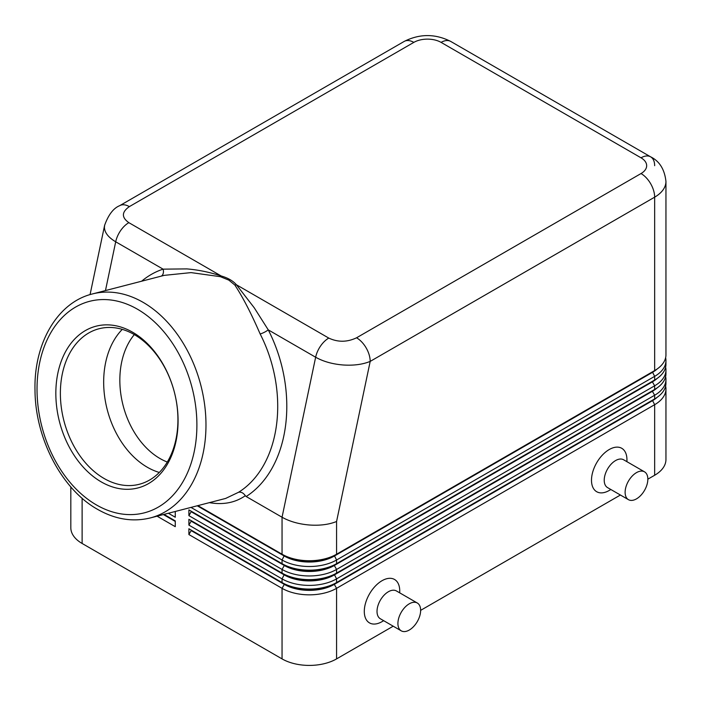 <?xml version="1.0" encoding="UTF-8"?>
<svg xmlns="http://www.w3.org/2000/svg" width="701" height="701" viewBox="0 0 701 701"><rect width="100%" height="100%" fill="white"/><g stroke="black" fill="none" stroke-linecap="round" stroke-linejoin="round"><path stroke-width="1.05" d="M134.312 334.605A73.903 52.479 -104.5 0 0 160.012 458.533A73.903 52.479 -104.5 0 0 167.294 462.047M104.686 225.03L104.414 227.273C104.58 232.583 108.348 237.429 115.7 241.792A19.277 11.128 -60 0 1 120.59 230.638A19.277 11.128 -60 0 1 128.844 222.655C121.439 217.389 121.606 212.044 129.352 206.62L413.827 42.384A19.277 11.128 180 0 1 441.087 42.384L641.021 157.813A19.277 11.128 180 0 1 641.021 173.55L356.555 337.794A19.277 11.128 60 0 1 366.194 347.968A19.277 11.128 60 0 1 370.189 361.401L654.655 197.165A19.277 11.128 -120 0 0 650.668 183.732A19.277 11.128 -120 0 0 641.021 173.55M652.429 381.309A35.348 20.408 180 0 1 652.386 381.335L336.576 563.665A38.555 22.257 180 0 1 309.316 570.185A38.555 22.257 180 0 1 282.047 563.665L188.893 509.881L188.893 515.656L282.047 569.44A38.555 22.257 0 0 0 309.316 575.959A38.555 22.257 0 0 0 336.576 569.44L654.655 385.795A38.555 22.257 0 0 0 665.95 370.049L665.95 373.729A38.555 22.257 180 0 1 654.655 389.467L336.576 573.111A38.555 22.257 180 0 1 309.316 579.631A38.555 22.257 180 0 1 282.047 573.111L188.893 519.327L188.893 525.102L282.047 578.877A38.555 22.257 0 0 0 309.316 585.396A38.555 22.257 0 0 0 336.576 578.877L654.655 395.241A38.555 22.257 0 0 0 665.95 379.495L665.95 383.167A38.555 22.257 180 0 1 654.655 398.913L336.576 582.557A38.555 22.257 180 0 1 309.316 589.077A38.555 22.257 180 0 1 282.047 582.557L188.893 528.773L188.893 534.548L282.047 588.323L282.047 658.896L82.113 543.468A38.555 22.257 0 0 1 70.819 527.722L70.819 486.915M282.047 658.896A38.555 22.257 0 0 0 309.316 665.415A38.555 22.257 0 0 0 336.576 658.896L336.576 588.323L654.655 404.687A38.555 22.257 0 0 0 665.95 388.941A38.555 22.257 0 0 0 665.626 386.058M188.893 534.548L191.171 530.613L284.317 584.389L282.047 588.323A38.555 22.257 0 0 0 309.316 594.842A38.555 22.257 0 0 0 336.576 588.323L334.307 584.389L652.386 400.744A35.348 20.408 0 0 0 657.17 397.318M188.893 525.102L191.171 521.167L284.317 574.943A35.348 20.408 0 0 0 309.316 580.919A35.348 20.408 0 0 0 334.307 574.943L652.386 391.307L654.655 395.241L654.655 398.913L652.386 400.227L654.655 404.687L654.655 475.252A38.555 22.257 0 0 0 665.95 459.514L665.95 388.941M188.893 515.656L191.171 511.721L284.317 565.497L282.047 569.44L282.047 573.111L284.317 574.417L282.047 578.877L282.047 582.557L284.317 584.389A35.348 20.408 0 0 0 309.316 590.365A35.348 20.408 0 0 0 334.307 584.389L334.307 583.863A35.348 20.408 180 0 1 309.316 589.839A35.348 20.408 180 0 1 284.317 583.863L188.893 528.773M657.17 378.426A35.348 20.408 0 0 1 652.386 381.861L334.307 565.497L334.307 564.98A35.348 20.408 180 0 1 309.316 570.956A35.348 20.408 180 0 1 284.317 564.98L284.317 565.497A35.348 20.408 0 0 0 309.316 571.481A35.348 20.408 0 0 0 334.307 565.497L336.576 569.44L336.576 573.111L334.307 574.417L336.576 578.877L336.576 582.557L334.307 583.863L654.655 398.913M190.97 507.41L282.047 559.994A38.555 22.257 0 0 0 309.316 566.513A38.555 22.257 0 0 0 336.576 559.994L654.655 376.349A38.555 22.257 0 0 0 665.95 360.612A38.555 22.257 0 0 0 665.626 357.72M652.429 371.863A35.348 20.408 180 0 1 652.386 371.889L336.576 554.219A38.555 22.257 180 0 1 309.316 560.739A38.555 22.257 180 0 1 282.047 554.219L197.875 505.623L284.317 555.534L282.047 554.219L282.047 517.233L246.174 496.518A122.097 86.705 -104.5 0 0 268.255 329.864L315.643 357.23C323.24 361.497 332.327 364.073 342.912 364.967C353.488 365.694 362.583 364.502 370.189 361.401L336.576 521.491C328.979 524.567 319.893 525.741 309.316 524.996C298.74 524.085 289.644 521.491 282.047 517.233L315.643 357.23A19.277 11.128 120 0 1 320.523 346.075A19.277 11.128 120 0 1 328.778 338.084L236.439 284.772L254.253 307.809L268.255 329.864A6.423 1.367 152.8 0 1 260.15 333.965A115.674 82.14 75.5 0 1 238.55 492.277L225.669 498.429L150.321 517.934A115.674 82.14 -104.5 0 0 205.892 419.917A115.674 82.14 -104.5 0 0 143.092 302.341A115.674 82.14 -104.5 0 0 92.357 293.964L164.236 275.362L191.058 272.61L220.386 276.685L228.876 280.146L234.835 285.027C242.826 297.18 251.265 313.496 260.15 333.965M654.655 389.467L652.386 390.781L654.655 389.467L654.655 385.795L652.386 381.861L654.655 380.021A38.555 22.257 180 0 0 665.95 364.283L665.95 360.612M665.95 379.495A38.555 22.257 0 0 0 665.626 376.612M652.429 390.755A35.348 20.408 180 0 1 652.386 390.781L652.386 391.307A35.348 20.408 0 0 0 657.17 387.872M665.95 370.049A38.555 22.257 0 0 0 665.626 367.166M652.386 390.781L334.307 574.417A35.348 20.408 180 0 1 309.316 580.402A35.348 20.408 180 0 1 284.317 574.417L188.893 519.327M197.253 505.789L284.317 556.059A35.348 20.408 0 0 0 309.316 562.036A35.348 20.408 0 0 0 334.307 556.059L652.386 372.415A35.348 20.408 0 0 0 657.17 368.98M336.576 521.491L336.576 554.219L654.655 370.575L652.386 371.889L654.655 370.575L654.655 197.165A38.555 22.257 0 0 0 665.95 181.428L665.95 354.837A38.555 22.257 180 0 1 654.655 370.575L652.386 371.889L654.655 376.349L654.655 380.021L652.386 381.335L336.576 563.665L336.576 559.994L334.307 555.534A35.348 20.408 180 0 1 309.316 561.51A35.348 20.408 180 0 1 284.317 555.534L282.047 554.219M417.314 603.009L396.407 590.943A16.062 9.279 120 0 0 388.38 591.74A16.062 9.279 120 0 0 377.883 605.892A16.062 9.279 120 0 0 380.345 618.764L401.244 630.839A16.062 9.279 120 0 0 409.279 630.041A16.062 9.279 120 0 0 419.776 615.881A16.062 9.279 120 0 0 417.314 603.009A16.062 9.279 120 0 0 409.279 603.806A16.062 9.279 120 0 0 398.781 617.958A16.062 9.279 120 0 0 401.244 630.839M383.675 620.692L382.019 621.647A25.061 14.467 -60 0 1 364.292 611.412A25.061 14.467 -60 0 1 382.019 580.717A25.061 14.467 -60 0 1 399.736 590.952L399.736 592.862M628.447 499.664L607.548 487.598A16.062 9.279 -60 0 1 605.086 474.717A16.062 9.279 -60 0 1 615.574 460.566A16.062 9.279 -60 0 1 623.61 459.768L644.517 471.834A16.062 9.279 -60 0 1 646.979 484.706A16.062 9.279 -60 0 1 636.482 498.867A16.062 9.279 -60 0 1 628.447 499.664A16.062 9.279 -60 0 1 625.984 486.792A16.062 9.279 -60 0 1 636.482 472.632A16.062 9.279 -60 0 1 644.517 471.834M609.213 490.472L610.869 489.517L609.213 490.472A25.061 14.467 -60 0 1 591.495 480.238A25.061 14.467 -60 0 1 609.213 449.543A25.061 14.467 -60 0 1 626.939 459.777L626.939 461.687M134.259 334.57A80.326 57.044 -104.5 0 0 99.025 328.751A80.326 57.044 -104.5 0 0 60.435 396.819A80.326 57.044 -104.5 0 0 104.046 478.459A80.326 57.044 -104.5 0 0 139.28 484.277A80.326 57.044 -104.5 0 0 177.87 416.21A80.326 57.044 -104.5 0 0 134.259 334.57M101.251 481.902A83.542 59.322 75.5 0 1 57.894 372.976A83.542 59.322 75.5 0 1 132.673 332.256A83.542 59.322 75.5 0 1 176.03 441.183A83.542 59.322 75.5 0 1 101.251 481.902M122.281 329.374A80.326 57.044 -104.5 0 0 105.439 401.507A80.326 57.044 -104.5 0 0 147.333 467.26A80.326 57.044 -104.5 0 0 159.311 472.456M129.352 206.62A19.277 11.128 60 0 0 119.713 205.665L404.188 41.429A19.277 11.128 60 0 1 413.827 42.384M404.188 41.429C419.697 33.639 435.216 33.639 450.725 41.429L650.668 156.858A19.277 11.128 120 0 0 641.021 157.813M105.465 290.573L115.7 241.792L163.088 269.149L186.86 268.904C198.199 269.832 209.643 272.19 221.183 275.966A6.423 2.348 -73.9 0 1 220.386 276.685M128.844 222.655L221.183 275.966C227.956 277.929 233.039 280.864 236.439 284.772A6.423 4.697 -40.9 0 1 234.835 285.027M238.55 492.277C241.144 491.769 243.396 492.908 245.315 495.703L246.174 496.518M141.611 281.224A122.097 86.705 -104.5 0 1 163.088 269.149A6.423 4.521 -108.2 0 1 161.326 276.115M90.07 294.604L104.615 225.328C108.436 214.725 113.466 208.171 119.713 205.665M168.38 513.255L175.268 517.233L175.268 511.476M175.268 520.904L163.99 514.394L175.268 520.904L175.268 526.67L157.085 516.181M284.317 555.534L282.047 559.994L282.047 563.665L284.317 564.98L188.893 509.881M191.171 511.721L191.171 511.195M191.171 521.167L191.171 520.641M191.171 530.613L191.171 530.087M654.655 475.252L647.838 479.186M620.411 495.02L420.644 610.361M393.217 626.195L336.576 658.896M175.268 511.984L174.654 511.634M175.268 521.43L163.359 514.552M82.113 543.468L82.113 498.245M654.655 165.681A19.277 11.128 120 0 0 650.668 156.858L450.725 41.429A19.277 11.128 120 0 0 441.087 42.384M137.501 309.237A109.242 77.574 75.5 0 1 194.212 451.681A109.242 77.574 75.5 0 1 96.423 504.93A109.242 77.574 75.5 0 1 39.712 362.487A109.242 77.574 75.5 0 1 137.501 309.237M209.362 502.652C223.155 505.018 235.054 502.766 245.07 495.879L245.315 495.703M356.555 337.794C347.161 342.263 337.9 342.36 328.778 338.084M284.317 564.98L282.047 563.665M92.357 293.964C57.394 302.438 33.841 343.324 34.997 389.984C35.138 438.274 61.592 489.272 97.588 509.364C115.148 519.371 132.726 522.227 150.321 517.934M650.668 156.858C659.492 161.169 664.583 169.353 665.95 181.428"/></g></svg>
